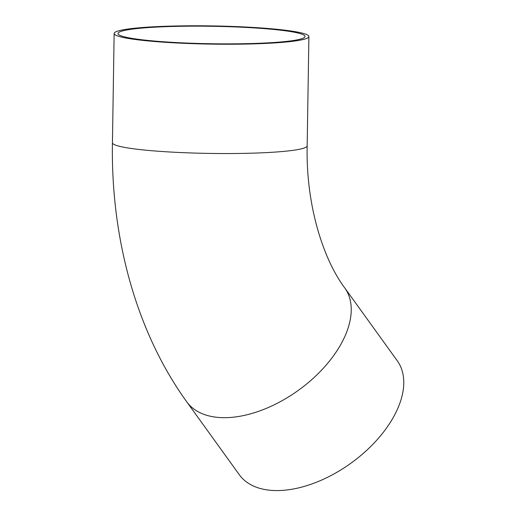 <?xml version="1.0" encoding="UTF-8"?>
<svg xmlns="http://www.w3.org/2000/svg" width="516" height="516" viewBox="0 0 516 516"><rect width="100%" height="100%" fill="white"/><g stroke="black" fill="none" stroke-linecap="round" stroke-linejoin="round"><path stroke-width="0.77" d="M279.001 42.118A93.544 8.74 -179.1 0 1 176.549 42.576A93.544 8.74 -179.1 0 1 117.983 33.546A93.544 8.74 -179.1 0 1 144.035 27.909A93.544 8.74 -179.1 0 1 246.487 27.451A93.544 8.74 -179.1 0 1 305.053 36.481A93.544 8.74 -179.1 0 1 279.001 42.118M344.74 287.915L397.281 360.807A97.382 55.967 144.2 0 1 371.939 445.263A97.382 55.967 144.2 0 1 269.526 490.2A97.382 55.967 144.2 0 1 239.276 474.694L186.74 401.803A97.382 55.967 144.2 0 0 216.984 417.309A97.382 55.967 144.2 0 0 319.404 372.371A97.382 55.967 144.2 0 0 344.74 287.915C322.584 258.258 305.769 203.504 307.168 145.847A97.382 9.101 -179.1 0 1 280.053 151.71A97.382 9.101 -179.1 0 1 142.377 149.834A97.382 9.101 -179.1 0 1 112.43 142.79L114.146 33.482A97.382 9.101 -179.1 0 1 141.268 27.619A97.382 9.101 -179.1 0 1 247.919 27.142A97.382 9.101 -179.1 0 1 308.89 36.546A97.382 9.101 -179.1 0 1 281.768 42.409A97.382 9.101 -179.1 0 1 175.118 42.886A97.382 9.101 -179.1 0 1 114.146 33.482M307.168 145.847L308.89 36.546M112.43 142.79C110.824 238.431 136.43 332.201 186.74 401.803"/></g></svg>
